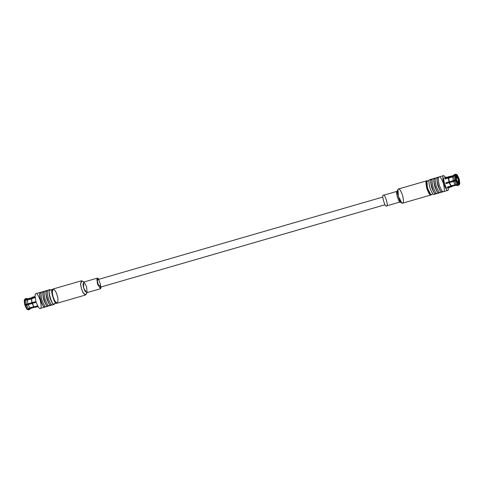 <?xml version="1.0" encoding="UTF-8"?>
<svg xmlns="http://www.w3.org/2000/svg" width="484" height="484" viewBox="0 0 484 484"><rect width="100%" height="100%" fill="white"/><g stroke="black" fill="none" stroke-linecap="round" stroke-linejoin="round"><path stroke-width="0.73" d="M34.225 307.116L37.498 306.245L37.201 305.961L34.031 306.88L32.283 303.414L35.453 302.494L35.223 301.744L32.053 302.663L31.502 298.61L34.679 297.696L34.739 297.23L31.569 298.15L32.168 297.315M28.011 298.779L31.865 297.66L28.011 298.779M24.502 299.663L25.192 298.822L24.267 300.268L24.714 299.475L24.267 300.268L24.502 300.733L24.267 300.268L25.192 298.822L26.348 298.483L25.271 298.791M26.269 298.513L25.773 299.396L24.696 299.711L25.773 299.396L26.269 298.513L27.104 298.743L25.192 298.822M30.722 308.375L30.075 308.163L34.328 307.165L30.075 308.163L30.788 308.35L29.615 309.457L30.909 308.266M459.237 184.543L457.652 185.517L455.42 184.997L448.057 187.356L447.76 187.072L450.937 186.152L449.188 182.692L446.012 183.605L445.788 182.861L448.958 181.942L448.408 177.888L445.238 178.808L445.304 178.342L448.474 177.422L448.922 176.636L449.672 176.835L448.922 176.636L453.212 175.65L452.788 176.394L448.795 177.549L449.219 176.805L448.922 176.636L448.474 177.422L448.795 177.549L452.788 176.394L453.212 175.65L449.219 176.805L448.795 177.549L445.304 178.342L445.661 179.05L445.304 178.342L445.238 178.808L448.728 178.009L449.249 181.845L453.242 180.683L452.721 176.854L448.728 178.009L452.721 176.854L453.242 180.683L454.434 180.381L453.823 175.886L452.721 176.854L453.823 175.886L454.434 180.381L455.511 180.066L454.899 175.577L453.823 175.886L454.899 175.577L455.511 180.066L456.261 179.824L455.71 175.771L454.899 175.577L455.71 175.771L456.424 179.746L455.71 175.771L456.424 179.746L454.434 180.381L449.249 181.845L448.408 177.888L448.958 181.942L449.249 181.845L445.788 182.861L446.012 183.605L446.853 183.315L446.623 182.565L446.853 183.315L456.654 180.496L449.479 182.595L451.13 185.868L455.123 184.713L453.472 181.433L455.123 184.713L456.6 184.973L454.664 181.131L456.6 184.973L457.676 184.658L455.734 180.816L457.676 184.658L458.239 184.035L456.491 180.574L458.166 183.484L456.654 180.496L458.166 183.484L457.676 184.658L455.123 184.713L451.13 185.868L449.479 182.595L456.654 180.496L446.26 183.49L446.139 183.115L446.732 182.946L446.012 183.605L449.479 182.595L449.188 182.692L450.937 186.152L451.13 185.868L447.76 187.072L448.057 187.356L447.948 186.528L448.057 187.356L456.061 185.209L455.42 184.997L456.128 185.184M454.966 175.111L455.462 174.228L454.385 174.542L453.889 175.426L455.777 175.311L456.224 174.518L455.462 174.228L454.966 175.111L453.889 175.426L454.385 174.542L455.462 174.228L456.224 174.518L455.777 175.311L456.019 175.783L457.053 175.275L456.019 175.783L454.966 175.111M458.729 185.209L457.973 184.942L458.536 184.325L458.136 183.581L458.735 183.726L458.136 183.581L458.735 183.726L459.092 183.109L458.735 183.726L459.104 183.938L459.498 183.267L458.56 183.267L459.498 183.267L459.104 183.938L458.457 183.775L457.973 184.942L456.896 185.257L459.044 184.967L459.498 184.337L458.536 184.325L459.733 183.732L459.498 184.337M446.03 182.74L446.139 183.115L446.03 182.74M382.808 197.055L97.841 279.583C96.171 278.838 99.341 289.208 100.182 287.23L385.028 204.744L100.182 287.23C99.341 289.208 96.171 278.838 97.841 279.583C98.682 277.604 101.852 287.974 100.182 287.23L385.034 204.75M456.527 180.042L458.233 182.656L458.191 179.231L456.485 176.618L456.527 180.042C455.148 176.624 457.398 175.523 458.191 179.231C459.576 182.649 457.326 183.751 456.527 180.042M458.378 179.141L455.94 176.394L456.291 175.94L458.378 179.141L458.433 183.333L457.894 183.133L458.378 179.141M456.339 180.139L456.255 179.83M447.192 182.45L447.41 183.158L447.192 182.45M459.733 183.732L459.498 183.267L459.733 183.732M459.104 183.938L458.735 183.726M458.723 179.425L459.159 182.649L458.723 179.425L459.086 179.298L459.8 183.273L459.249 179.219L459.8 183.273L459.086 179.298L458.723 179.425M458.814 182.746L459.564 182.801L458.814 182.746M458.463 179.425L459.249 179.219L458.463 179.425M457.102 175.916L456.69 176.037L457.102 175.916L458.493 178.675L457.102 175.916L457.35 175.559L459.02 178.469L457.271 175.008L459.02 178.469L457.35 175.559L457.102 175.916M458.251 178.741L458.856 178.548L458.251 178.741M457.271 175.008L457.35 175.559L457.271 175.008L456.594 174.748M456.805 175.631L455.849 176.097L456.805 175.631L455.97 175.873L456.805 175.631L456.273 175.462M456.14 175.408L455.849 176.097M457.053 175.275L456.981 174.718L456.224 174.518L456.981 174.718L457.053 175.275M456.224 174.518L456.981 174.718M455.462 174.228L456.297 174.458L454.464 174.512M453.212 175.65L454.385 174.542M452.788 176.394L453.889 175.426L452.788 176.394M452.558 185.596L451.427 186.152L455.42 184.997L456.896 185.257M452.28 186.304L451.911 186.667L451.227 186.437L452.431 185.85M459.364 183.829L459.8 183.273M444.481 177.918L444.336 177.967C442.146 176.993 446.296 190.551 447.391 187.967L447.869 187.042M451.911 186.667L447.391 187.967C446.296 190.551 442.146 176.993 444.336 177.967M448.922 176.636L444.409 177.937M448.111 190.321C447.276 191.21 445.849 189.093 443.828 183.962C442.594 178.451 442.527 175.662 443.616 175.607L445.982 177.477L443.616 175.607C442.527 175.662 442.594 178.451 443.828 183.962C445.849 189.093 447.276 191.21 448.111 190.321L448.898 187.538L448.111 190.321L443.477 191.676M447.845 187.163L447.391 187.967M443.616 175.607L439.085 176.92C437.996 176.975 438.068 179.764 439.297 185.275C441.323 190.406 442.751 192.523 443.586 191.634C442.751 192.523 441.323 190.406 439.297 185.275C438.068 179.764 437.996 176.975 439.085 176.92L443.616 175.607M439.303 176.86L439.085 176.92C439.92 176.031 441.347 178.148 443.368 183.279C444.602 188.796 444.675 191.579 443.586 191.634M438.522 177.719L437.851 177.918C434.892 176.606 440.5 194.949 441.989 191.452C440.5 194.949 434.892 176.606 437.851 177.918M442.461 191.325L441.989 191.452M442.17 192.045C441.335 192.934 439.908 190.817 437.881 185.687C436.653 180.169 436.58 177.386 437.669 177.332L438.607 177.501L437.669 177.332C436.58 177.386 436.653 180.169 437.881 185.687C439.908 190.817 441.335 192.934 442.17 192.045L442.648 191.464L442.17 192.045L440.361 192.578M437.669 177.332L435.969 177.822C434.88 177.876 434.953 180.665 436.187 186.177C438.208 191.307 439.635 193.425 440.47 192.535C439.635 193.425 438.208 191.307 436.187 186.177C434.953 180.665 434.88 177.876 435.969 177.822L437.669 177.332M437.778 177.289L435.969 177.822M435.406 178.62L434.735 178.82C431.776 177.507 437.385 195.857 438.873 192.36C437.385 195.857 431.776 177.507 434.735 178.82M439.351 192.227L438.873 192.36M439.055 192.947C438.22 193.836 436.792 191.718 434.771 186.588C433.537 181.07 433.464 178.287 434.553 178.233L435.491 178.402L434.553 178.233C433.464 178.287 433.537 181.07 434.771 186.588C436.792 191.718 438.22 193.836 439.055 192.947L439.532 192.366L439.055 192.947L437.246 193.479M434.553 178.233L432.853 178.723C431.764 178.778 431.837 181.567 433.071 187.078C435.092 192.208 436.52 194.326 437.354 193.437C436.52 194.326 435.092 192.208 433.071 187.078C431.837 181.567 431.764 178.778 432.853 178.723L434.553 178.233M434.662 178.191L432.853 178.723M432.291 179.522L431.619 179.721C428.661 178.408 434.269 196.758 435.757 193.261C434.269 196.758 428.661 178.408 431.619 179.721M436.235 193.128L435.757 193.261M435.939 193.848C435.104 194.737 433.676 192.62 431.655 187.489C430.421 181.972 430.349 179.189 431.438 179.134L432.375 179.304L431.438 179.134C430.349 179.189 430.421 181.972 431.655 187.489C433.676 192.62 435.104 194.737 435.939 193.848L436.417 193.273L435.939 193.848L434.13 194.38M431.438 179.134L429.744 179.631C428.649 179.679 428.721 182.468 429.955 187.98C431.976 193.11 433.404 195.227 434.239 194.338C433.404 195.227 431.976 193.11 429.955 187.98C428.721 182.468 428.649 179.679 429.744 179.631L431.438 179.134M429.175 180.435L427.372 180.956C424.414 179.637 430.022 197.986 431.51 194.489L430.718 194.38L427.414 188.107L426.967 181.409L429.175 180.435M433.119 194.036L431.51 194.489M426.967 181.409L426.616 182.123L427.021 188.24L430.361 194.102M398.61 188.96L426.719 180.822C425.672 180.877 425.738 183.551 426.924 188.845C428.86 193.769 430.234 195.802 431.032 194.949L402.615 203.183M430.766 194.066C429.405 197.254 424.286 180.508 426.985 181.706M431.032 194.949C430.234 195.802 428.86 193.769 426.924 188.845C425.738 183.551 425.672 180.877 426.719 180.822L398.405 189.02C397.358 189.075 397.424 191.749 398.604 197.042C400.546 201.967 401.92 204 402.718 203.147L401.895 203.032L398.447 196.486L397.975 189.498L398.405 189.02C399.203 188.167 400.577 190.2 402.513 195.125C403.698 200.418 403.765 203.092 402.718 203.147M397.975 189.498L396.922 191.64L397.273 196.879L399.863 201.786L401.895 203.032M397.322 191.253L383.37 195.3C381.053 194.272 385.445 208.628 386.607 205.888C385.445 208.628 381.053 194.272 383.37 195.3L397.243 191.283L383.37 195.3C384.532 192.559 388.924 206.922 386.607 205.888L400.407 201.901M400.48 201.87C399.318 204.611 394.926 190.254 397.243 191.283M25.622 304.859L25.749 305.259L25.622 304.859L34.685 302.24L34.594 301.931L34.685 302.24L25.622 304.859M34.812 302.633L34.685 302.24L34.812 302.633M34.685 302.24L34.878 301.798L34.685 302.24M35.102 302.548L34.987 302.173L35.102 302.548L35.701 302.379L25.507 305.325L35.102 302.548M29.875 309.209L28.78 309.228L30.075 308.163L28.78 309.228L29.615 309.457L30.788 308.35M29.615 309.457L28.459 309.802L27.019 309.282L28.066 309.766L27.703 309.542L28.78 309.228L27.703 309.542L27.019 309.282L26.947 308.725L27.019 309.282M33.777 306.723L32.119 303.45L28.126 304.605L29.784 307.878L33.777 306.723L29.784 307.878L28.126 304.605L26.547 305.101L28.483 308.943L29.784 307.878L28.483 308.943L26.547 305.101L25.471 305.416L27.406 309.252L28.483 308.943L27.406 309.252L25.471 305.416L24.98 305.531L26.729 308.992L27.406 309.252L26.729 308.992L25.144 305.452L32.119 303.45L33.777 306.723M31.89 302.7L31.375 298.864L27.382 300.026L27.903 303.855L31.89 302.7L27.903 303.855L27.382 300.026L25.706 299.862L26.317 304.351L27.903 303.855L26.317 304.351L25.706 299.862L24.636 300.171L25.241 304.666L26.317 304.351L25.241 304.666L24.636 300.171L24.2 300.727L24.751 304.781L25.241 304.666L24.751 304.781L24.2 300.727L24.636 300.171L27.382 300.026L31.375 298.864L31.89 302.7M25.773 299.396L27.449 299.56L27.872 298.816L27.449 299.56L31.442 298.404L31.865 297.66L31.442 298.404L27.449 299.56L25.773 299.396M32.773 297.563L35.12 296.88M31.569 298.15L32.017 297.358L31.442 298.404L34.739 297.23L34.679 297.696L31.375 298.864L32.053 302.663L35.223 301.744L35.453 302.494L32.119 303.45L34.031 306.88L37.201 305.961L37.498 306.245L34.328 307.165L35.005 307.394L38.018 306.523M31.865 297.66L31.442 298.404M35.102 296.462L32.017 297.358M40.523 292.324L41.352 292.536L40.414 292.366C39.325 292.421 39.398 295.204 40.632 300.721C42.652 305.852 44.08 307.969 44.915 307.08L45.393 306.499L44.915 307.08C44.08 307.969 42.652 305.852 40.632 300.721C39.398 295.204 39.325 292.421 40.414 292.366L35.889 293.679C36.724 292.79 38.151 294.907 40.172 300.038C41.406 305.549 41.473 308.338 40.384 308.393C39.549 309.282 38.121 307.159 36.1 302.034C34.866 296.517 34.794 293.734 35.889 293.679C34.794 293.734 34.866 296.517 36.1 302.034C38.121 307.159 39.549 309.282 40.384 308.393M44.915 307.08L40.275 308.429M44.734 306.487C43.245 309.984 37.637 291.64 40.595 292.953C37.637 291.64 43.245 309.984 44.734 306.487L45.212 306.36M41.267 292.753L40.595 292.953M46.331 306.668C45.496 307.558 44.068 305.44 42.047 300.31C40.813 294.792 40.741 292.009 41.83 291.955C40.741 292.009 40.813 294.792 42.047 300.31C44.068 305.44 45.496 307.558 46.331 306.668M43.639 291.422L41.83 291.955L43.639 291.422L44.468 291.634L41.83 291.955M48.031 306.178C47.196 307.068 45.768 304.95 43.748 299.82C42.513 294.302 42.441 291.519 43.53 291.465C42.441 291.519 42.513 294.302 43.748 299.82C45.768 304.95 47.196 307.068 48.031 306.178L48.509 305.598L48.031 306.178L46.222 306.711M47.849 305.586C46.361 309.082 40.753 290.739 43.711 292.052C40.753 290.739 46.361 309.082 47.849 305.586L48.327 305.458M44.383 291.846L43.711 292.052M49.447 305.767C48.612 306.656 47.184 304.539 45.163 299.408C43.929 293.891 43.856 291.108 44.945 291.053C43.856 291.108 43.929 293.891 45.163 299.408C47.184 304.539 48.612 306.656 49.447 305.767M45.169 290.993L47.583 290.727L44.945 291.053M51.147 305.277C50.312 306.166 48.884 304.043 46.857 298.918C45.629 293.401 45.556 290.618 46.645 290.563C45.556 290.618 45.629 293.401 46.857 298.918C48.884 304.043 50.312 306.166 51.147 305.277L51.625 304.696L51.147 305.277L49.338 305.809M50.965 304.684C49.477 308.181 43.869 289.837 46.827 291.15C43.869 289.837 49.477 308.181 50.965 304.684L51.437 304.557M47.499 290.945L46.827 291.15M52.562 304.866C51.727 305.755 50.3 303.637 48.273 298.507C47.045 292.989 46.972 290.206 48.061 290.152C46.972 290.206 47.045 292.989 48.273 298.507C50.3 303.637 51.727 305.755 52.562 304.866M48.279 290.091L49.87 289.62L50.88 289.964L49.761 289.662L48.061 290.152M54.256 304.369C53.421 305.265 51.994 303.141 49.973 298.017C48.739 292.499 48.672 289.716 49.761 289.662C48.672 289.716 48.739 292.499 49.973 298.017C51.994 303.141 53.421 305.265 54.256 304.369L54.825 303.577L54.256 304.369L52.453 304.908M54.081 303.783C52.593 307.279 46.984 288.936 49.943 290.249C46.984 288.936 52.593 307.279 54.081 303.783L56.531 303.087M52.587 289.474L49.943 290.249M56.628 303.044C55.14 306.541 49.531 288.198 52.49 289.511C49.531 288.198 55.14 306.541 56.628 303.044M57.076 295.155C58.213 298.44 58.28 301.115 57.281 303.178C55.448 302.5 54.081 300.467 53.167 297.073C52.036 293.788 51.97 291.114 52.968 289.051C54.795 289.728 56.168 291.761 57.076 295.155M85.493 295.016L83.109 292.814L81.487 288.875L80.568 284.32L81.385 280.817L53.071 289.015L52.254 292.517L53.167 297.073L54.795 301.012L57.179 303.214L85.493 295.016M86.606 286.703L87.078 292.36L85.166 291.556L83.672 288.143L82.958 284.15L84.137 282.214L86.606 286.703M84.137 282.214L82.105 280.968L80.532 283.551L81.487 288.875L83.478 293.431L86.025 294.502L87.078 292.36M101.192 286.945L100.551 288.73L97.544 284.126L97.472 278.082L98.966 279.25L96.867 279.28L97.544 284.126L101.192 286.945M97.472 278.082L83.593 282.099L83.672 288.143L86.678 292.747L100.551 288.73M27.939 298.791L31.932 297.636M455.837 185.215L457.398 185.523M458.433 183.333L458.118 183.43M456.291 175.94L455.874 176.061M456.66 174.524L455.934 174.234M453.284 175.625L449.291 176.781M443.725 175.571L439.194 176.878M431.546 179.092L429.846 179.588M429.175 180.423L427.469 180.913M430.04 193.963L430.718 194.38M398.507 188.984L426.821 180.786M34.709 307.219L30.716 308.375M28.163 298.785L26.602 298.477M45.054 291.011L46.754 290.521M48.17 290.11L49.87 289.62"/></g></svg>
